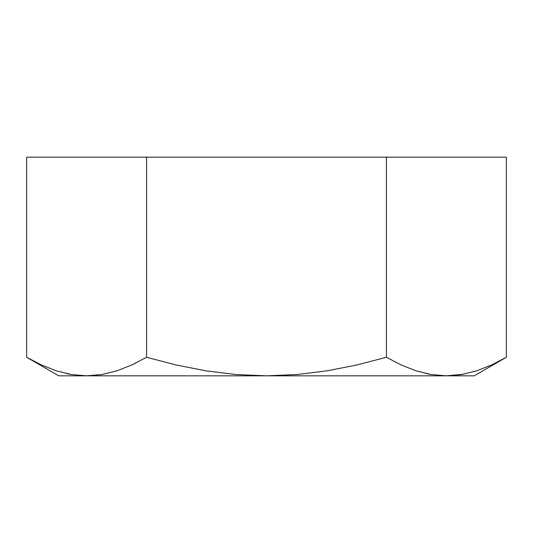 <?xml version="1.0" encoding="UTF-8"?>
<svg xmlns="http://www.w3.org/2000/svg" width="533" height="533" viewBox="0 0 533 533"><rect width="100%" height="100%" fill="white"/><g stroke="black" fill="none" stroke-linecap="round" stroke-linejoin="round"><path stroke-width="0.8" d="M56.285 370.815L41.394 364.952L56.285 370.815M66.532 373.606L71.329 374.532M491.579 364.965L506.35 357.27L506.35 157.175L506.35 357.27L491.606 364.952L476.715 370.815L461.645 374.539L446.387 375.825L474.217 375.825L58.783 375.825L26.657 357.277L37.57 363.126M401.162 364.952L416.066 370.821L401.169 364.952M135.309 363.293L131.838 364.952M506.35 157.175L26.65 157.175L506.35 157.175M476.675 370.828L461.645 374.539L446.387 375.825L431.157 374.539L416.1 370.828L401.196 364.965L386.425 357.27L357.13 364.905L327.362 370.781L297.014 374.539L266.5 375.825L446.387 375.825L463.543 374.199M426.307 373.606L431.15 374.539L416.1 370.828L401.196 364.965L386.425 357.27L386.425 157.175L386.425 357.27L357.13 364.905L327.362 370.781L297.014 374.539L266.5 375.825L236.199 374.552L206.078 370.855L176.123 364.965L146.575 357.27L146.575 157.175L146.575 357.27L131.831 364.952L116.94 370.815L101.87 374.539L86.612 375.825L71.382 374.539L56.325 370.828L41.421 364.965L26.65 357.27L26.65 157.175L26.65 357.27L41.394 364.952M86.612 375.825L101.843 374.539L116.934 370.821L101.843 374.539L86.612 375.825L71.382 374.539L56.325 370.828L41.421 364.965L26.65 357.27L58.783 375.825L266.5 375.825L236.199 374.552L206.078 370.855L176.123 364.965L146.575 357.27L131.831 364.952L116.94 370.815L101.87 374.539L86.612 375.825M446.387 375.825L431.157 374.539M474.217 375.825L506.35 357.27L491.606 364.952"/></g></svg>
